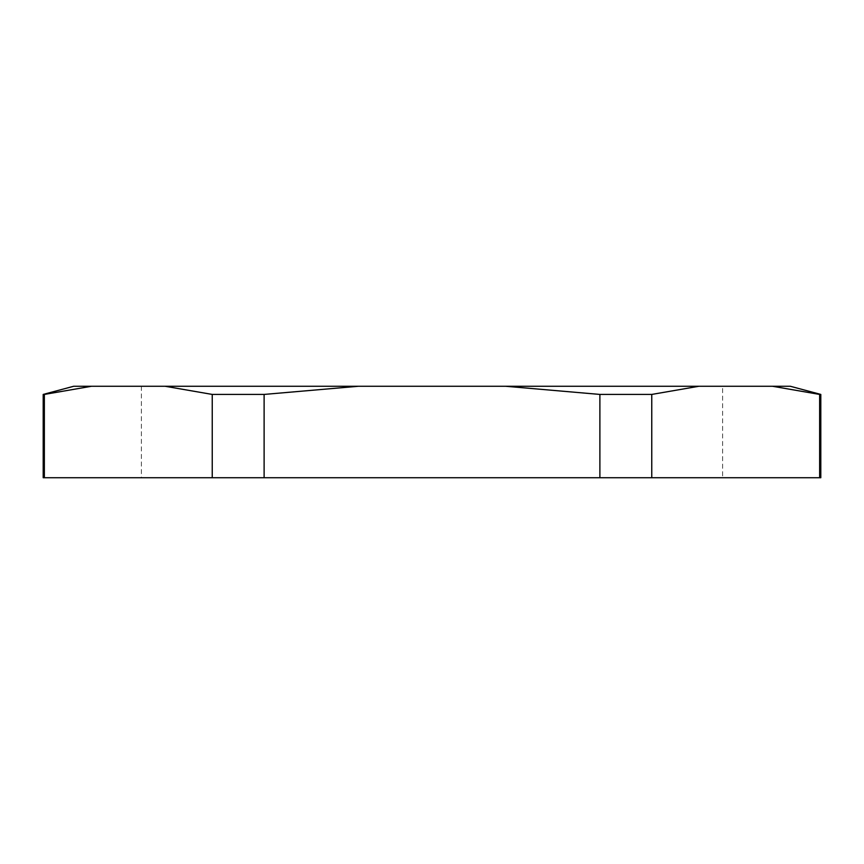 <?xml version="1.0" encoding="UTF-8"?>
<svg xmlns="http://www.w3.org/2000/svg" width="864" height="864" viewBox="0 0 864 864"><rect width="100%" height="100%" fill="white"/><g stroke="black" fill="none" stroke-linecap="round" stroke-linejoin="round"><path stroke-width="0.65" stroke-dasharray="4.32 3.24" d="M722.606 477.738L141.394 477.738L722.606 477.738L722.606 386.262L141.394 386.262L722.606 386.262M820.8 477.738L819.644 477.738L819.644 394.427L820.8 394.427M43.2 394.427L44.356 394.427L44.356 477.738L43.2 477.738M44.356 477.738L212.242 477.738L212.242 394.427L264.114 394.427L264.114 477.738L212.242 477.738M264.114 477.738L599.886 477.738L599.886 394.427L651.758 394.427L651.758 477.738L599.886 477.738M651.758 477.738L819.644 477.738M790.301 386.262L73.699 386.262M698.944 386.262L651.758 394.427M599.886 394.427L505.516 386.262M358.484 386.262L264.114 394.427M212.242 394.427L165.056 386.262M91.541 386.262L44.356 394.427M141.394 386.262L141.394 477.738"/><path stroke-width="1.3" d="M819.644 477.738L820.8 477.738L820.8 394.427L819.644 394.427L819.644 477.738L651.758 477.738L651.758 394.427L599.886 394.427L599.886 477.738L651.758 477.738M599.886 477.738L264.114 477.738L264.114 394.427L212.242 394.427L212.242 477.738L264.114 477.738M212.242 477.738L44.356 477.738L44.356 394.427L43.2 394.427L43.2 477.738L44.356 477.738M43.2 394.427L73.699 386.262L790.301 386.262L820.8 394.427M651.758 394.427L698.944 386.262M505.516 386.262L599.886 394.427M772.459 386.262L819.644 394.427L772.459 386.262M44.356 394.427L91.541 386.262M165.056 386.262L212.242 394.427M264.114 394.427L358.484 386.262"/></g></svg>
